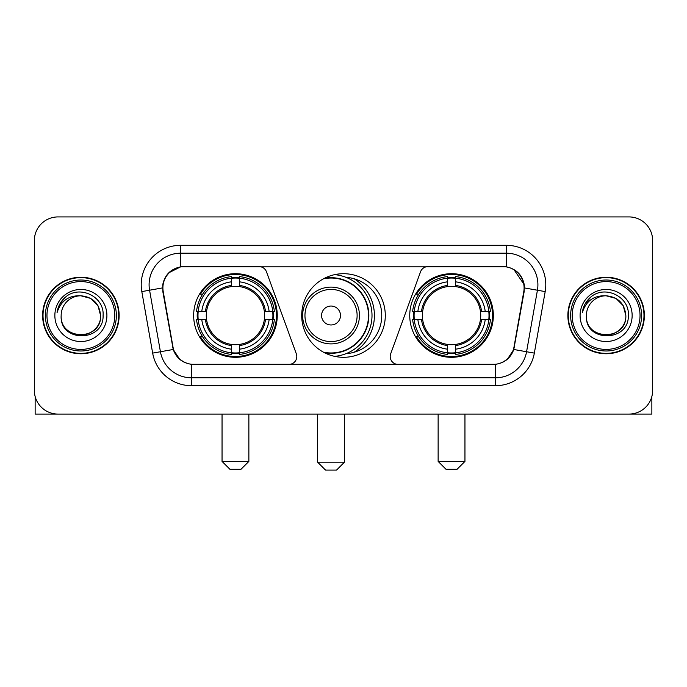 <?xml version="1.0" encoding="UTF-8"?>
<svg xmlns="http://www.w3.org/2000/svg" width="687" height="687" viewBox="0 0 687 687"><rect width="100%" height="100%" fill="white"/><g stroke="black" fill="none" stroke-linecap="round" stroke-linejoin="round"><path stroke-width="1.03" d="M296.801 356.51A7.883 7.883 0 0 1 288.909 364.402L193.932 364.402A21.297 21.297 0 0 1 172.961 346.806L163.223 291.597A21.297 21.297 0 0 1 184.193 266.608L259.059 266.608A7.883 7.883 0 0 1 266.47 271.794L296.32 353.814A7.883 7.883 0 0 1 296.801 356.51M409.744 315.505A41.795 41.795 0 0 0 451.548 357.3A41.795 41.795 0 0 0 493.343 315.505A41.795 41.795 0 0 0 451.548 273.701A41.795 41.795 0 0 0 409.744 315.505M193.657 315.505A41.795 41.795 0 0 0 235.452 357.3A41.795 41.795 0 0 0 277.256 315.505A41.795 41.795 0 0 0 235.452 273.701A41.795 41.795 0 0 0 193.657 315.505M197.409 319.446A38.249 38.249 0 0 1 197.409 311.563M413.497 319.446A38.249 38.249 0 0 1 413.497 311.563M346.05 277.342A38.249 38.249 0 0 1 381.749 315.505A38.249 38.249 0 0 1 346.05 353.668M385.295 315.505A41.795 41.795 0 0 1 343.5 357.3A41.795 41.795 0 0 1 301.705 315.505A41.795 41.795 0 0 1 343.5 273.701A41.795 41.795 0 0 1 385.295 315.505M502.807 266.608L427.941 266.608A7.883 7.883 0 0 0 420.53 271.794L390.68 353.814A7.883 7.883 0 0 0 398.091 364.402L493.068 364.402A21.297 21.297 0 0 0 514.039 346.806L523.777 291.597A21.297 21.297 0 0 0 502.807 266.608M42.628 315.505A38.249 38.249 0 0 0 80.877 353.753A38.249 38.249 0 0 0 119.126 315.505A38.249 38.249 0 0 0 80.877 277.256A38.249 38.249 0 0 0 42.628 315.505M567.874 315.505A38.249 38.249 0 0 0 606.123 353.753A38.249 38.249 0 0 0 644.372 315.505A38.249 38.249 0 0 0 606.123 277.256A38.249 38.249 0 0 0 567.874 315.505M162.742 284.744C164.786 274.877 170.754 268.909 180.647 266.839L506.353 266.839C516.238 268.9 522.206 274.869 524.258 284.744L524.172 291.597L513.782 349.485C510.673 358.056 504.576 363.002 495.507 364.299L191.493 364.299C182.441 363.019 176.353 358.073 173.218 349.485L162.828 291.597L162.742 284.744M168.787 272.799L180.647 266.839L180.647 253.202L506.353 253.202A31.542 31.542 0 0 1 537.423 290.223L526.577 351.735A31.542 31.542 0 0 1 495.507 377.807L191.493 377.807A31.542 31.542 0 0 1 160.423 351.735L149.577 290.223A31.542 31.542 0 0 1 180.647 253.202L180.647 245.311L506.353 245.311L506.353 266.839M513.85 269.467L524.258 284.744L524.499 287.947L545.186 291.597L534.34 353.109A39.434 39.434 0 0 1 495.507 385.69L191.493 385.69A39.434 39.434 0 0 1 152.66 353.109L141.814 291.597A39.434 39.434 0 0 1 180.647 245.311M193.536 364.402L191.493 364.299L191.493 385.69M495.507 385.69L495.507 364.299L493.464 364.402M534.34 353.109L513.782 349.485L507.418 359.189M179.719 359.31L173.218 349.485L152.66 353.109M514.434 346.806L514.305 347.476M172.695 347.476L172.566 346.806M141.814 291.597L162.501 287.905M652.65 240.579A23.659 23.659 0 0 0 628.991 216.92L58.009 216.92A23.659 23.659 0 0 0 34.35 240.579L34.35 390.422A23.659 23.659 0 0 0 58.009 414.081L628.991 414.081A23.659 23.659 0 0 0 652.65 390.422L652.65 240.579L652.65 390.422M34.35 240.579L34.35 390.422M628.991 216.92L58.009 216.92M58.009 414.081L628.991 414.081M35.14 396.485L35.14 414.081L126.623 414.081M114.789 315.505A33.912 33.912 0 0 0 80.877 281.593A33.912 33.912 0 0 0 46.965 315.505A33.912 33.912 0 0 0 80.877 349.417A33.912 33.912 0 0 0 114.789 315.505M116.369 315.505A35.492 35.492 0 0 0 80.877 280.013A35.492 35.492 0 0 0 45.394 315.505A35.492 35.492 0 0 0 80.877 350.988A35.492 35.492 0 0 0 116.369 315.505M118.739 315.505A37.854 37.854 0 0 0 80.877 277.651A37.854 37.854 0 0 0 43.023 315.505A37.854 37.854 0 0 0 80.877 353.358A37.854 37.854 0 0 0 118.739 315.505M100.594 315.505C99.426 303.525 92.857 296.956 80.877 295.788L90.736 298.424L97.958 305.646L100.594 315.505L97.958 305.646L90.736 298.424L80.877 295.788L90.736 298.424L97.958 305.646L100.594 315.505L97.958 305.646L90.736 298.424L80.877 295.788L90.736 298.424L97.958 305.646L100.594 315.505C101.805 340.941 59.958 340.941 61.16 315.505C59.408 342.865 104.012 342.255 103.084 315.505C104.553 296.724 79.941 284.787 65.763 296.878C60.817 301.018 57.923 306.265 57.064 312.637C60.791 300.889 68.726 295.273 80.877 295.788L90.736 298.424L97.958 305.646L100.594 315.505C101.805 340.941 59.958 340.941 61.16 315.505C59.958 340.941 101.805 340.941 100.594 315.505C101.805 340.941 59.958 340.941 61.16 315.505C59.958 340.941 101.805 340.941 100.594 315.505C101.805 340.941 59.958 340.941 61.16 315.505C59.958 340.941 101.805 340.941 100.594 315.505C101.805 340.941 59.958 340.941 61.16 315.505C59.958 340.941 101.805 340.941 100.594 315.505C101.805 340.941 59.958 340.941 61.16 315.505C59.958 340.941 101.805 340.941 100.594 315.505C101.805 340.941 59.958 340.941 61.16 315.505C59.958 340.941 101.805 340.941 100.594 315.505C101.805 340.941 59.958 340.941 61.16 315.505A19.717 19.717 0 0 1 80.877 295.788L90.736 298.424L97.958 305.646L100.594 315.505C101.384 330.808 81.71 340.975 69.705 331.744M54.857 315.505A26.029 26.029 0 0 0 80.877 341.525A26.029 26.029 0 0 0 106.906 315.505A26.029 26.029 0 0 0 80.877 289.476A26.029 26.029 0 0 0 54.857 315.505M65.754 296.887L59.941 303.8M59.58 304.47L60.104 303.517L59.58 304.47M240.974 469.29L229.939 469.29L222.047 461.406L248.866 461.406L240.974 469.29M239.402 352.835L239.402 354.423A39.116 39.116 0 0 0 274.371 319.446L272.791 319.446A37.536 37.536 0 0 1 239.402 352.835L239.402 349.185A33.912 33.912 0 0 0 269.141 319.446L264.366 319.446A29.18 29.18 0 0 0 239.402 286.591L239.402 278.175A37.536 37.536 0 0 1 272.791 311.563L274.371 311.563A39.116 39.116 0 0 0 239.402 276.586L239.402 278.175M198.122 319.446L196.534 319.446A39.116 39.116 0 0 0 231.51 354.423L231.51 352.835A37.536 37.536 0 0 1 198.122 319.446L201.772 319.446A33.912 33.912 0 0 0 231.51 349.185L231.51 344.419A29.18 29.18 0 0 0 264.366 319.446L265.534 319.446A30.331 30.331 0 0 1 239.402 345.578L239.402 349.185M231.51 278.175L231.51 276.586A39.116 39.116 0 0 0 196.534 311.563L198.122 311.563A37.536 37.536 0 0 1 231.51 278.175L231.51 281.825A33.912 33.912 0 0 0 201.772 311.563L206.547 311.563A29.18 29.18 0 0 0 231.51 344.419L231.51 345.578A30.331 30.331 0 0 1 205.379 319.446L201.772 319.446M198.2 319.446A37.459 37.459 0 0 1 198.2 311.563M239.402 278.252A37.459 37.459 0 0 0 231.51 278.252M272.705 311.563A37.459 37.459 0 0 1 272.705 319.446M272.791 311.563L269.141 311.563A33.912 33.912 0 0 0 239.402 281.825M269.141 319.446L272.791 319.446M231.51 349.185L231.51 352.835M264.366 311.563L269.141 311.563M239.402 344.462L239.402 345.578M231.51 344.419A29.18 29.18 0 0 1 206.547 319.446L205.379 319.446M239.402 352.757A37.459 37.459 0 0 1 231.51 352.757M201.772 311.563L198.122 311.563M231.51 286.539L231.51 281.825M239.402 286.591A29.18 29.18 0 0 0 206.547 311.563L205.379 311.563A30.331 30.331 0 0 1 231.51 285.423M239.402 286.539L239.402 285.423A30.331 30.331 0 0 1 265.534 311.563M202.639 294.208L200.406 294.208A41.014 41.014 0 0 1 276.466 315.505A41.014 41.014 0 0 1 200.406 336.793L202.639 336.793M457.061 469.29L446.026 469.29L438.134 461.406L464.953 461.406L457.061 469.29M455.49 352.835L455.49 354.423A39.116 39.116 0 0 0 490.466 319.446L488.878 319.446A37.536 37.536 0 0 1 455.49 352.835L455.49 349.185A33.912 33.912 0 0 0 485.228 319.446L480.453 319.446A29.18 29.18 0 0 0 455.49 286.591L455.49 278.175A37.536 37.536 0 0 1 488.878 311.563L490.466 311.563A39.116 39.116 0 0 0 455.49 276.586L455.49 278.175M414.209 319.446L412.629 319.446A39.116 39.116 0 0 0 447.598 354.423L447.598 352.835A37.536 37.536 0 0 1 414.209 319.446L417.859 319.446A33.912 33.912 0 0 0 447.598 349.185L447.598 344.419A29.18 29.18 0 0 0 480.453 319.446L481.621 319.446A30.331 30.331 0 0 1 455.49 345.578L455.49 349.185M447.598 278.175L447.598 276.586A39.116 39.116 0 0 0 412.629 311.563L414.209 311.563A37.536 37.536 0 0 1 447.598 278.175L447.598 281.825A33.912 33.912 0 0 0 417.859 311.563L422.634 311.563A29.18 29.18 0 0 0 447.598 344.419L447.598 345.578A30.331 30.331 0 0 1 421.466 319.446L417.859 319.446M414.295 319.446A37.459 37.459 0 0 1 414.295 311.563M455.49 278.252A37.459 37.459 0 0 0 447.598 278.252M488.801 311.563A37.459 37.459 0 0 1 488.801 319.446M488.878 311.563L485.228 311.563A33.912 33.912 0 0 0 455.49 281.825M485.228 319.446L488.878 319.446M447.598 349.185L447.598 352.835M480.453 311.563L485.228 311.563M455.49 344.462L455.49 345.578M447.598 344.419A29.18 29.18 0 0 1 422.634 319.446L421.466 319.446M455.49 352.757A37.459 37.459 0 0 1 447.598 352.757M417.859 311.563L414.209 311.563M447.598 286.539L447.598 281.825M455.49 286.591A29.18 29.18 0 0 0 422.634 311.563L421.466 311.563A30.331 30.331 0 0 1 447.598 285.423M455.49 286.539L455.49 285.423A30.331 30.331 0 0 1 481.621 311.563M418.735 294.208L416.494 294.208A41.014 41.014 0 0 1 492.553 315.505A41.014 41.014 0 0 1 416.494 336.793L418.735 336.793M336.561 470.08L325.518 470.08L317.634 462.188L344.445 462.188L336.561 470.08M340.503 315.505A9.463 9.463 0 0 0 331.04 306.041A9.463 9.463 0 0 0 321.576 315.505A9.463 9.463 0 0 0 331.04 324.968A9.463 9.463 0 0 0 340.503 315.505M359.43 315.505A28.39 28.39 0 0 0 331.04 287.114A28.39 28.39 0 0 0 302.649 315.505A28.39 28.39 0 0 0 331.04 343.895A28.39 28.39 0 0 0 359.43 315.505A28.39 28.39 0 0 1 331.04 343.895A28.39 28.39 0 0 1 302.649 315.505M323.474 352.191A37.459 37.459 0 0 0 368.498 315.505A37.459 37.459 0 0 0 323.474 278.81M354.063 352.268A43.375 43.375 0 0 0 354.063 278.742M334.646 274.654A41.014 41.014 0 0 1 334.646 356.355M651.86 396.485L651.86 414.081L560.377 414.081M640.035 315.505A33.912 33.912 0 0 0 606.123 281.593A33.912 33.912 0 0 0 572.211 315.505A33.912 33.912 0 0 0 606.123 349.417A33.912 33.912 0 0 0 640.035 315.505M641.606 315.505A35.492 35.492 0 0 0 606.123 280.013A35.492 35.492 0 0 0 570.631 315.505A35.492 35.492 0 0 0 606.123 350.988A35.492 35.492 0 0 0 641.606 315.505M643.977 315.505A37.854 37.854 0 0 0 606.123 277.651A37.854 37.854 0 0 0 568.261 315.505A37.854 37.854 0 0 0 606.123 353.358A37.854 37.854 0 0 0 643.977 315.505M586.406 315.505A19.717 19.717 0 0 1 606.123 295.788L615.981 298.424L623.195 305.646L625.84 315.505L623.195 305.646L615.981 298.424L606.123 295.788L615.981 298.424L623.195 305.646L625.84 315.505L623.195 305.646L615.981 298.424L606.123 295.788L615.981 298.424L623.195 305.646L625.84 315.505L623.195 305.646L615.981 298.424L606.123 295.788L615.981 298.424L623.195 305.646L625.84 315.505C627.042 340.941 585.195 340.941 586.406 315.505C584.646 342.865 629.249 342.255 628.33 315.505C629.79 296.724 605.187 284.787 591 296.878C586.054 301.018 583.16 306.265 582.31 312.637C586.028 300.889 593.963 295.273 606.123 295.788L615.981 298.424L623.195 305.646L625.84 315.505C627.042 340.941 585.195 340.941 586.406 315.505C585.195 340.941 627.042 340.941 625.84 315.505C627.042 340.941 585.195 340.941 586.406 315.505C585.195 340.941 627.042 340.941 625.84 315.505C627.042 340.941 585.195 340.941 586.406 315.505C585.195 340.941 627.042 340.941 625.84 315.505C627.042 340.941 585.195 340.941 586.406 315.505C585.195 340.941 627.042 340.941 625.84 315.505C627.042 340.941 585.195 340.941 586.406 315.505C585.195 340.941 627.042 340.941 625.84 315.505C626.63 330.808 606.947 340.975 594.942 331.744M606.123 295.788C618.094 296.956 624.663 303.525 625.84 315.505M580.094 315.505A26.029 26.029 0 0 0 606.123 341.525A26.029 26.029 0 0 0 632.143 315.505A26.029 26.029 0 0 0 606.123 289.476A26.029 26.029 0 0 0 580.094 315.505M590.992 296.887L585.178 303.8M584.826 304.47L585.341 303.517M506.353 245.311A39.434 39.434 0 0 1 545.186 291.597M149.577 290.223A31.542 31.542 0 0 1 149.096 284.744M239.402 344.419A29.18 29.18 0 0 0 264.366 319.446M231.51 353.109A37.811 37.811 0 0 0 239.402 353.109M273.065 319.446A37.811 37.811 0 0 0 273.065 311.563M239.402 277.892A37.811 37.811 0 0 0 231.51 277.892M455.49 344.419A29.18 29.18 0 0 0 480.453 319.446M447.598 353.109A37.811 37.811 0 0 0 455.49 353.109M489.153 319.446A37.811 37.811 0 0 0 489.153 311.563M455.49 277.892A37.811 37.811 0 0 0 447.598 277.892M357.12 315.505A26.08 26.08 0 0 0 331.04 289.425A26.08 26.08 0 0 0 304.959 315.505A26.08 26.08 0 0 0 331.04 341.585A26.08 26.08 0 0 0 357.12 315.505M324.539 352.757A37.811 37.811 0 0 0 368.85 315.505A37.811 37.811 0 0 0 324.539 278.252M248.866 414.081L248.866 461.406M222.047 414.081L222.047 461.406M464.953 414.081L464.953 461.406M438.134 414.081L438.134 461.406M344.445 414.081L344.445 462.188M317.634 414.081L317.634 462.188"/></g></svg>
